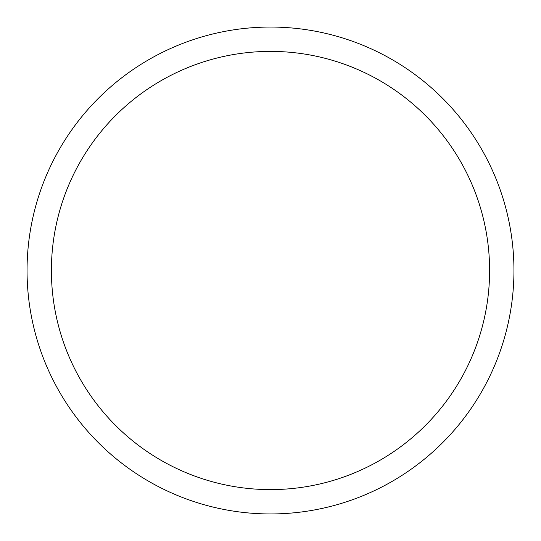 <?xml version="1.0" encoding="UTF-8"?>
<svg xmlns="http://www.w3.org/2000/svg" width="541" height="541" viewBox="0 0 541 541"><rect width="100%" height="100%" fill="white"/><g stroke="black" fill="none" stroke-linecap="round" stroke-linejoin="round"><path stroke-width="0.81" d="M27.05 270.5A243.45 243.45 0 0 0 270.5 513.95A243.45 243.45 0 0 0 513.95 270.5A243.45 243.45 0 0 0 270.5 27.05A243.45 243.45 0 0 0 27.05 270.5M489.605 270.5A219.105 219.105 0 0 1 270.5 489.605A219.105 219.105 0 0 1 51.395 270.5A219.105 219.105 0 0 1 270.5 51.395A219.105 219.105 0 0 1 489.605 270.5"/></g></svg>
